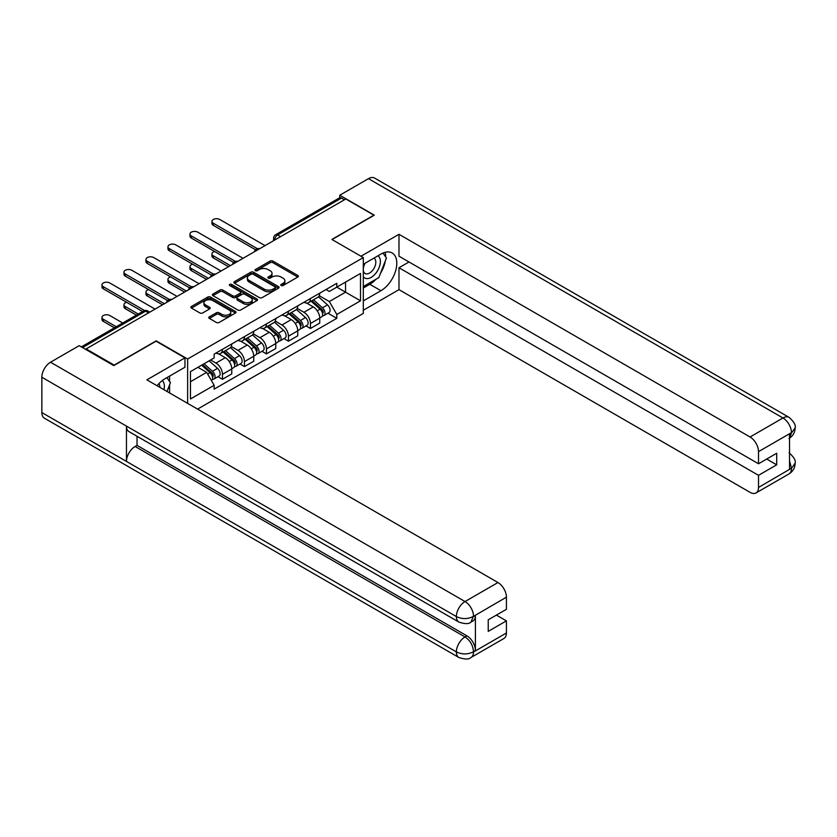 <?xml version="1.0" encoding="UTF-8"?>
<svg xmlns="http://www.w3.org/2000/svg" width="837" height="837" viewBox="0 0 837 837"><rect width="100%" height="100%" fill="white"/><g stroke="black" fill="none" stroke-linecap="round" stroke-linejoin="round"><path stroke-width="1.26" d="M281.148 285.522A1.371 0.795 0 0 0 283.094 285.522L297.794 277.037A1.956 1.13 0 0 0 298.37 276.241A1.956 1.13 0 0 0 297.794 275.436L272.883 261.06A1.956 1.13 0 0 0 270.121 261.06L255.411 269.545A1.371 0.795 0 0 0 255.013 270.11A1.371 0.795 0 0 0 255.411 270.665A1.371 0.795 0 0 0 257.346 270.665L259.25 269.566A6.267 3.62 0 0 1 268.112 269.566L270.184 270.769A6.267 3.62 0 0 1 272.025 273.322A6.267 3.62 0 0 1 270.184 275.875L268.279 276.974A1.371 0.795 0 0 0 267.882 277.539A1.371 0.795 0 0 0 268.279 278.093A1.371 0.795 0 0 0 270.215 278.093L272.119 276.995A6.267 3.62 0 0 1 280.981 276.995L283.052 278.198A6.267 3.62 0 0 1 284.894 280.751A6.267 3.62 0 0 1 283.052 283.314L281.148 284.413A1.371 0.795 0 0 0 280.751 284.967A1.371 0.795 0 0 0 281.148 285.522L281.148 284.413M209.365 316.825A1.956 1.13 0 0 0 208.79 317.631A1.956 1.13 0 0 0 209.365 318.426L216.354 322.465A1.956 1.13 0 0 0 219.116 322.465L235.448 313.028A1.956 1.13 0 0 0 236.024 312.232A1.956 1.13 0 0 0 235.448 311.437L210.537 297.051A1.956 1.13 0 0 0 207.775 297.051L191.443 306.478A1.956 1.13 0 0 0 190.867 307.284A1.956 1.13 0 0 0 191.443 308.079L199.886 312.954A1.956 1.13 0 0 0 202.648 312.954L209.637 308.916A1.956 1.13 0 0 0 210.213 308.121A1.956 1.13 0 0 0 209.637 307.315L205.452 304.898A5.231 3.024 0 0 1 203.914 302.764A5.231 3.024 0 0 1 207.147 299.97A5.231 3.024 0 0 1 212.86 300.629L229.254 310.098A5.231 3.024 0 0 1 230.792 312.232A5.231 3.024 0 0 1 227.559 315.026A5.231 3.024 0 0 1 221.847 314.367L219.116 312.797A1.956 1.13 0 0 0 216.354 312.797L209.365 316.825L209.365 318.426M187.634 359.01L156.195 340.858L114.177 365.11L86.117 348.914L345.827 198.976L373.888 215.172L331.87 239.434L363.31 257.587L187.634 359.01L187.634 403.371M259.386 297.616A1.956 1.13 0 0 0 262.159 297.616L278.491 288.179A1.956 1.13 0 0 0 279.066 287.384A1.956 1.13 0 0 0 278.491 286.589L253.58 272.203A1.956 1.13 0 0 0 250.807 272.203L234.475 281.63A1.956 1.13 0 0 0 233.91 282.435A1.956 1.13 0 0 0 234.475 283.23L259.386 297.616M230.248 285.825A1.371 0.795 0 0 1 231.64 286.013L231.64 284.392L256.969 299.008A1.956 1.13 0 0 1 257.545 299.813A1.956 1.13 0 0 1 256.969 300.609L240.637 310.035A1.956 1.13 0 0 1 237.875 310.035L212.964 295.649L219.953 291.653L219.953 290.02L212.964 294.059A1.956 1.13 0 0 0 212.389 294.854A1.956 1.13 0 0 0 212.964 295.649L212.964 294.059M219.953 291.653A1.956 1.13 0 0 1 222.715 291.653L222.715 290.02A1.956 1.13 0 0 0 219.953 290.02M222.715 290.02L232.822 295.859A1.956 1.13 0 0 0 235.584 295.859L240.219 293.18A1.956 1.13 0 0 0 240.794 292.375A1.956 1.13 0 0 0 240.219 291.579L229.704 285.511A1.371 0.795 0 0 1 229.307 284.946A1.371 0.795 0 0 1 230.154 284.214A1.371 0.795 0 0 1 231.64 284.392M197.574 409.115L363.31 313.425L363.31 257.587M86.117 348.914L86.117 349.646M280.552 236.662L277.591 234.956A3.986 2.302 60 0 0 275.593 234.758L339.466 197.877A3.986 2.302 60 0 1 341.454 198.076L277.591 234.956A3.986 2.302 120 0 0 274.766 239.832L274.766 239.999M344.415 199.792L341.454 198.076M310.443 298.527A9.176 5.294 60 0 1 308.539 302.649L317.851 297.271A9.176 5.294 -120 0 0 319.744 293.159M297.229 308.403L303.957 312.285A9.176 5.294 60 0 1 310.443 323.521L319.744 318.144A9.176 5.294 -120 0 0 313.258 306.907L306.604 303.067M319.744 318.144L319.744 323.113L310.443 328.481L305.976 325.907M308.539 302.649A9.176 5.294 60 0 1 304.03 302.23M310.443 323.521L310.443 328.481M288.441 311.228A9.176 5.294 60 0 1 286.547 315.34L295.848 309.972A9.176 5.294 -120 0 0 297.752 305.85M283.984 338.608L288.441 341.182L297.752 335.804L297.752 330.845A9.176 5.294 -120 0 0 291.266 319.608L284.601 315.769M286.547 315.34A9.176 5.294 60 0 1 282.027 314.932M275.237 321.105L281.964 324.986A9.176 5.294 60 0 1 288.441 336.212L288.441 341.182M266.448 323.929A9.176 5.294 60 0 1 264.555 328.041L273.856 322.674A9.176 5.294 -120 0 0 275.76 318.552M261.991 351.31L266.448 353.884L275.76 348.506L275.76 343.547A9.176 5.294 -120 0 0 269.273 332.31L262.609 328.46M264.555 328.041A9.176 5.294 60 0 1 260.035 327.633M253.245 333.806L259.962 337.677A9.176 5.294 60 0 1 266.448 348.914L266.448 353.884M244.456 336.62A9.176 5.294 60 0 1 242.552 340.743L251.864 335.365A9.176 5.294 -120 0 0 253.757 331.253M239.989 364.001L244.456 366.575L253.757 361.207L253.757 356.238A9.176 5.294 -120 0 0 247.271 345.011L240.617 341.161M242.552 340.743A9.176 5.294 60 0 1 238.043 340.324M231.253 346.497L237.97 350.379A9.176 5.294 60 0 1 244.456 361.615L244.456 366.575M222.464 349.322A9.176 5.294 60 0 1 220.56 353.444L229.872 348.066A9.176 5.294 -120 0 0 231.765 343.944M217.997 376.702L222.464 379.276L231.765 373.909L231.765 368.939A9.176 5.294 -120 0 0 225.279 357.702L218.624 353.863M220.56 353.444A9.176 5.294 60 0 1 216.051 353.026M210.621 359.983L215.977 363.08A9.176 5.294 60 0 1 222.464 374.317L222.464 379.276M326.022 289.529L329.328 291.443L360.496 273.458L345.545 282.079L345.545 292.176L329.328 301.54L319.232 295.702M190.459 381.724L206.666 372.36L214.146 385.302L190.459 398.977L190.459 371.628L214.146 357.954L214.146 354.124L336.809 283.304L336.809 287.133L360.496 300.807L336.809 314.482L329.328 301.54M360.496 273.458L360.496 300.807M214.146 385.302L214.146 389.132L336.809 318.311L336.809 314.482M206.666 372.36L197.93 367.307M327.968 313.205L336.809 318.311M281.703 285.72L283.052 284.936A6.267 3.62 0 0 0 284.894 282.383L284.894 280.751M272.025 273.322L272.025 274.954A6.267 3.62 0 0 1 270.184 277.507L268.834 278.292M297.773 277.047L272.883 262.682A1.956 1.13 0 0 0 270.121 262.682L255.955 270.864M278.459 288.2L253.58 273.835A1.956 1.13 0 0 0 250.807 273.835L234.506 283.241M275.028 287.938A1.371 0.795 0 0 0 275.436 287.384A1.371 0.795 0 0 0 275.028 286.829L253.161 274.201A1.371 0.795 0 0 0 251.226 274.201L249.217 275.363A6.267 3.62 0 0 0 247.386 277.915A6.267 3.62 0 0 0 249.217 280.468L264.168 289.1A6.267 3.62 0 0 0 273.019 289.1L275.028 287.938L275.028 289.571A1.371 0.795 0 0 0 275.436 289.016L275.436 287.384M247.386 277.915L247.386 279.548A6.267 3.62 0 0 0 249.217 282.1L249.217 280.468M275.028 289.571L273.019 290.732A6.267 3.62 0 0 1 264.168 290.732L249.217 282.1M222.715 291.653L232.822 297.48A1.956 1.13 0 0 0 235.584 297.48L240.219 294.802A1.956 1.13 0 0 0 240.794 294.007L240.794 292.375M231.64 286.013L256.938 300.619M243.305 301.906A5.231 3.024 0 0 0 249.007 302.565A5.231 3.024 0 0 0 252.24 299.772A5.231 3.024 0 0 0 250.702 297.627L244.927 294.3A1.956 1.13 0 0 0 242.165 294.3L237.52 296.968A1.956 1.13 0 0 0 236.955 297.773A1.956 1.13 0 0 0 237.52 298.568L243.305 301.906L243.305 303.538A5.231 3.024 0 0 0 249.007 304.187A5.231 3.024 0 0 0 252.24 301.393L252.24 299.772M236.955 297.773L236.955 299.395A1.956 1.13 0 0 0 237.52 300.201L237.52 298.568M243.305 303.538L237.52 300.201M230.792 312.232L230.792 313.865A5.231 3.024 0 0 1 227.559 316.658A5.231 3.024 0 0 1 221.847 315.999L219.116 314.419A1.956 1.13 0 0 0 216.354 314.419L209.386 318.437M203.914 302.764L203.914 304.396A5.231 3.024 0 0 0 205.452 306.53L205.452 304.898M209.616 308.937L205.452 306.53M235.427 313.048L210.537 298.683A1.956 1.13 0 0 0 207.775 298.683L191.464 308.089L191.443 306.478M311.071 301.184L320.037 309.177A4.98 2.877 60 0 1 321.607 316.888L319.744 317.955M311.312 301.393L315.528 303.831M214.628 251.518A4.583 2.647 -0 0 0 211.949 253.925A4.583 2.647 -0 0 0 213.299 255.787L230.353 265.643M311.981 300.661L321.952 309.554A2.396 1.381 60 0 1 322.705 313.258A2.396 1.381 60 0 1 322.486 313.341M313.477 299.792L322.433 307.796A4.98 2.877 60 0 1 324.003 315.507A4.98 2.877 60 0 1 322.496 315.664M318.468 296.8L327.508 304.867A4.98 2.877 60 0 1 329.077 312.567L324.003 315.507M228.522 266.7L213.299 257.911A4.583 2.647 180 0 1 211.949 256.038L211.949 253.925M255.557 249.75L213.299 225.352A4.583 2.647 180 0 1 211.949 223.479L211.949 221.355A4.583 2.647 -0 0 0 213.299 223.228L257.377 248.683M265.036 245.618L219.786 219.482A4.583 2.647 -0 0 0 214.785 218.917A4.583 2.647 -0 0 0 211.949 221.355M289.079 313.875L298.045 321.879A4.98 2.877 60 0 1 299.604 329.59L297.752 330.657M289.32 314.095L293.536 316.522M192.636 264.21A4.583 2.647 -0 0 0 189.957 266.616A4.583 2.647 -0 0 0 191.307 268.489L208.361 278.344M289.989 313.362L299.96 322.255A2.396 1.381 60 0 1 300.713 325.959A2.396 1.381 60 0 1 300.493 326.043M291.475 312.494L300.441 320.498A4.98 2.877 60 0 1 302.011 328.198A4.98 2.877 60 0 1 300.504 328.366M296.476 309.491L305.515 317.558A4.98 2.877 60 0 1 307.085 325.269L302.011 328.198M206.53 279.401L191.307 270.602A4.583 2.647 180 0 1 189.957 268.74L189.957 266.616M267.087 326.576L276.053 334.58A4.98 2.877 60 0 1 277.612 342.281L275.75 343.358M267.327 326.786L271.544 329.223M170.633 276.911A4.583 2.647 -0 0 0 167.965 279.317A4.583 2.647 -0 0 0 169.304 281.19L186.369 291.035M267.986 326.053L277.968 334.957A2.396 1.381 60 0 1 278.711 338.65A2.396 1.381 60 0 1 278.501 338.744M269.483 325.195L278.449 333.189A4.98 2.877 60 0 1 280.008 340.9A4.98 2.877 60 0 1 278.501 341.057M274.484 322.193L283.523 330.259A4.98 2.877 60 0 1 285.082 337.97L280.008 340.9M184.538 292.092L169.304 283.304A4.583 2.647 180 0 1 167.965 281.431L167.965 279.317M376.012 279.223A22.432 12.953 120 0 1 369.797 284.287L380.94 290.711A22.432 12.953 120 0 0 395.587 270.947A22.432 12.953 120 0 0 392.155 252.973A22.432 12.953 120 0 0 380.94 254.082L363.31 264.262M380.94 290.711L363.31 300.891M363.31 310.245L398.987 289.654L398.987 267.756L758.51 475.332L758.51 487.458L791.635 468.155L789.532 469.149L789.532 434.141L791.436 432.635L758.51 451.645A11.959 6.905 -120 0 0 750.057 436.987L782.972 417.987L368.458 178.668L339.77 195.23L374.306 215.172L332.08 239.549M408.99 261.981L398.987 267.756M766.692 459.053L776.705 464.828L776.705 453.267L758.51 463.771L398.987 256.195L398.987 234.297L750.057 436.987M360.988 256.237L398.987 234.297M398.987 289.654L750.057 492.344A11.959 6.905 -120 0 0 756.031 492.941A11.959 6.905 -120 0 0 758.51 487.458M368.458 178.668A12.262 7.083 -60 0 1 374.589 178.061L789.103 417.381A12.262 7.083 -60 0 0 782.972 417.987A11.959 6.905 60 0 1 791.436 432.635M339.77 197.752L339.77 195.23M758.51 463.771L758.51 451.645M776.705 464.828L758.51 475.332M380.469 273.354A22.432 12.953 120 0 0 385.292 260.914M385.658 256.896A22.432 12.953 120 0 0 385.104 252.324M369.797 284.287L363.31 288.022M789.532 460.768L791.436 468.05M789.103 452.786C793.915 457.117 795.935 460.57 795.15 463.164L791.656 468.155M789.103 417.381C793.915 421.67 795.924 425.154 795.15 427.843L791.645 432.76M458.906 622.09A12.262 7.083 -60 0 1 456.364 616.566C462.014 619.275 467.642 619.244 473.271 616.492L471.022 622.079C469.013 624.12 464.974 624.12 458.906 622.09L128.982 431.62A12.262 7.083 -60 0 1 126.45 426.085L41.85 377.246A12.262 7.083 -60 0 1 50.523 362.222L79.212 345.66L113.759 365.602L156.059 341.182L184.956 357.87L184.956 367.234L164.941 378.784A22.432 12.953 120 0 0 157.084 385.731M184.956 357.87L146.893 379.852L497.963 582.531A11.959 6.905 60 0 1 506.416 597.189L506.416 609.315L488.233 619.819L488.233 631.38L506.416 620.876L506.416 633.002A11.959 6.905 60 0 1 503.937 638.485L471.022 657.484A11.959 6.905 -120 0 0 473.501 652.013L506.416 633.002M169.095 392.668L173.814 395.399M169.587 392.386L169.587 384.863M169.587 381.505L169.587 376.106M471.022 657.484C469.107 659.514 465.069 659.525 458.906 657.505L44.392 418.186A12.262 7.083 -60 0 1 41.85 412.568L126.45 461.407A12.262 7.083 -60 0 1 135.113 446.477L465.037 636.957L466.941 635.858A11.959 6.905 60 0 1 475.406 650.506L475.406 615.498A11.959 6.905 60 0 1 472.926 620.981L471.022 622.079M41.85 377.246L41.85 412.568M50.523 362.222L465.037 601.541A12.262 7.083 -60 0 0 456.364 616.566L126.45 426.085L126.45 461.407L456.364 651.887C461.993 654.607 467.632 654.607 473.282 651.887L473.501 652.013M506.416 620.876L496.404 615.101M137.017 436.255L137.017 445.378L466.941 635.858M137.017 445.378L135.113 446.477M363.31 276.712A12.963 7.481 120 0 0 373.616 275.603A12.963 7.481 120 0 0 380.375 261.489A12.963 7.481 120 0 0 378.021 255.766M364.398 263.634A12.963 7.481 120 0 0 363.31 265.967M363.31 270.299A8.872 5.127 120 0 0 365.099 273.5A8.872 5.127 120 0 0 371.942 271.125A8.872 5.127 120 0 0 375.813 262.19A8.872 5.127 120 0 0 373.972 258.131A8.872 5.127 120 0 0 373.951 258.12M365.131 263.205A8.872 5.127 120 0 0 363.31 268.52M382.959 253.067L386.432 257.995L378.816 277.612L363.593 286.4M163.937 389.686A12.963 7.481 120 0 0 164.376 386.192A12.963 7.481 120 0 0 162.221 380.626M159.804 387.301A8.872 5.127 120 0 0 159.815 386.903A8.872 5.127 120 0 0 158.894 383.66M166.887 377.665L170.434 382.697L167.023 391.475M233.565 262.452L191.307 238.043A4.583 2.647 180 0 1 189.957 236.17L189.957 234.057A4.583 2.647 -0 0 0 191.307 235.929L235.385 261.385M243.044 258.319L197.783 232.184A4.583 2.647 -0 0 0 192.792 231.608A4.583 2.647 -0 0 0 189.957 234.057M211.573 275.143L169.304 250.744A4.583 2.647 180 0 1 167.965 248.871L167.965 246.758A4.583 2.647 -0 0 0 169.304 248.631L213.393 274.076M221.052 271.01L175.791 244.885A4.583 2.647 -0 0 0 170.79 244.31A4.583 2.647 -0 0 0 167.965 246.758M245.095 339.278L254.05 347.271A4.98 2.877 60 0 1 255.62 354.982L253.757 356.06M245.325 339.487L249.552 341.925M148.641 289.612A4.583 2.647 -0 0 0 145.973 292.019A4.583 2.647 -0 0 0 147.312 293.892L164.376 303.737M245.994 338.755L255.965 347.658A2.396 1.381 60 0 1 256.718 351.352A2.396 1.381 60 0 1 256.499 351.435M247.49 337.897L256.446 345.89A4.98 2.877 60 0 1 258.016 353.601A4.98 2.877 60 0 1 256.509 353.758M252.481 334.894L261.531 342.961A4.98 2.877 60 0 1 263.09 350.672L258.016 353.601M162.535 304.794L147.312 296.005A4.583 2.647 180 0 1 145.973 294.132L145.973 292.019M223.092 351.979L232.058 359.973A4.98 2.877 60 0 1 233.628 367.684L231.765 368.751M223.333 352.189L227.549 354.626M126.649 302.303A4.583 2.647 -0 0 0 123.97 304.71A4.583 2.647 -0 0 0 125.32 306.583L138.251 314.053M224.002 351.456L233.973 360.349A2.396 1.381 60 0 1 234.726 364.053A2.396 1.381 60 0 1 234.506 364.137M225.498 350.588L234.454 358.592A4.98 2.877 60 0 1 236.024 366.292A4.98 2.877 60 0 1 234.517 366.46M230.489 347.596L239.528 355.662A4.98 2.877 60 0 1 241.098 363.363L236.024 366.292M136.41 315.11L125.32 308.707A4.583 2.647 180 0 1 123.97 306.834L123.97 304.71M201.654 365.162L210.066 372.674A4.98 2.877 60 0 1 211.625 380.375L211.384 380.521M201.738 365.11L205.557 367.317M122.736 323.009L109.804 315.539A4.583 2.647 -0 0 0 104.813 314.963A4.583 2.647 -0 0 0 101.978 317.411A4.583 2.647 -0 0 0 103.328 319.284L116.249 326.754M202.554 364.639L211.981 373.051A2.396 1.381 60 0 1 212.734 376.755A2.396 1.381 60 0 1 212.514 376.838M204.05 363.781L212.462 371.283A4.98 2.877 60 0 1 214.031 378.994A4.98 2.877 60 0 1 212.525 379.151M209.124 360.852L217.536 368.353A4.98 2.877 60 0 1 219.106 376.064L214.031 378.994M114.418 327.811L103.328 321.398A4.583 2.647 180 0 1 101.978 319.525L101.978 317.411M189.58 287.844L147.312 263.446A4.583 2.647 180 0 1 145.973 261.573L145.973 259.46A4.583 2.647 -0 0 0 147.312 261.322L191.401 286.777M199.06 283.712L153.799 257.587A4.583 2.647 -0 0 0 148.798 257.011A4.583 2.647 -0 0 0 145.973 259.46M167.578 300.546L125.32 276.147A4.583 2.647 180 0 1 123.97 274.274L123.97 272.151A4.583 2.647 -0 0 0 125.32 274.023L169.398 299.479M177.057 296.413L131.807 270.278A4.583 2.647 -0 0 0 126.805 269.702A4.583 2.647 -0 0 0 123.97 272.151M142.614 311.531L103.328 288.838A4.583 2.647 180 0 1 101.978 286.965L101.978 284.852A4.583 2.647 -0 0 0 103.328 286.725L144.592 310.548M155.065 309.115L109.804 282.979A4.583 2.647 -0 0 0 104.813 282.404A4.583 2.647 -0 0 0 101.978 284.852M274.913 239.916L274.766 239.832A3.986 2.302 0 0 1 273.605 238.21L273.605 240.679M244.456 361.615L253.757 356.238M266.448 348.914L275.76 343.547M288.441 336.212L297.752 330.845M222.464 374.317L231.765 368.939M215.977 363.08L225.279 357.702M237.97 350.379L247.271 345.011M259.962 337.677L269.273 332.31M281.964 324.986L291.266 319.608M303.957 312.285L313.258 306.907M259.292 248.934A3.986 2.302 120 0 0 257.534 249.949M237.3 261.636A3.986 2.302 120 0 0 235.542 262.651M215.308 274.327A3.986 2.302 120 0 0 213.54 275.352M193.305 287.028A3.986 2.302 120 0 0 191.547 288.043M171.313 299.73A3.986 2.302 120 0 0 169.555 300.745M148.578 312.85L145.617 311.144L82.528 347.575M149.75 312.18L147.615 310.945A3.986 2.302 120 0 0 145.617 311.144A3.986 2.302 60 0 0 143.629 310.945L81.356 346.895M283.052 284.936L283.052 283.314M268.279 278.093L268.279 276.974M270.184 277.507L270.184 275.875M255.411 270.665L255.411 269.545M270.121 262.682L270.121 261.06M272.883 262.682L272.883 261.06M297.794 277.037L297.794 275.436M234.475 283.23L234.475 281.63M250.807 273.835L250.807 272.203M253.58 273.835L253.58 272.203M278.491 288.179L278.491 286.589M264.168 290.732L264.168 289.1M273.019 290.732L273.019 289.1M232.822 297.48L232.822 295.859M235.584 297.48L235.584 295.859M240.219 294.802L240.219 293.18M256.969 300.609L256.969 299.008M216.354 314.419L216.354 312.797M219.116 314.419L219.116 312.797M221.847 315.999L221.847 314.367M209.637 308.916L209.637 307.315M207.775 298.683L207.775 297.051M210.537 298.683L210.537 297.051M235.448 313.028L235.448 311.437M320.037 309.177L317.244 310.789M323.197 312.159L322.297 312.682M327.508 304.867L322.433 307.796M213.299 257.911L213.299 255.787M213.299 223.228L213.299 225.352M298.045 321.879L295.252 323.49M301.205 324.861L300.305 325.384M305.515 317.558L300.441 320.498M191.307 270.602L191.307 268.489M276.053 334.58L273.26 336.192M279.213 337.562L278.313 338.075M283.523 330.259L278.449 333.189M169.304 283.304L169.304 281.19M795.15 463.206C795.014 467.893 792.953 471.472 788.956 473.93A11.959 6.905 -120 0 0 791.436 468.448M789.532 438.117L791.436 433.043M475.406 650.506L473.292 651.887M506.416 597.189L473.292 616.492M473.501 616.597L475.406 615.498M473.501 616.199A11.959 6.905 60 0 0 465.037 601.541L497.963 582.531M458.906 657.505A12.262 7.083 -60 0 1 456.364 651.887A12.262 7.083 -60 0 1 465.037 636.957C470.132 640.368 472.947 645.243 473.501 651.604M191.307 235.929L191.307 238.043M169.304 248.631L169.304 250.744M254.05 347.271L251.257 348.883M257.221 350.253L256.321 350.776M261.531 342.961L256.446 345.89M147.312 296.005L147.312 293.892M232.058 359.973L229.265 361.584M235.218 362.955L234.318 363.478M239.528 355.662L234.454 358.592M125.32 308.707L125.32 306.583M210.066 372.674L207.649 374.066M213.226 375.656L212.326 376.169M217.536 368.353L212.462 371.283M103.328 321.398L103.328 319.284M147.312 261.322L147.312 263.446M125.32 274.023L125.32 276.147M103.328 286.725L103.328 288.838M259.637 248.735A3.986 3.986 0 0 0 254.521 251.696M237.635 261.437A3.986 3.986 0 0 0 232.519 264.387M215.643 274.138A3.986 3.986 0 0 0 210.526 277.089M193.65 286.829A3.986 3.986 0 0 0 188.534 289.79M171.658 299.531A3.986 3.986 0 0 0 166.542 302.492M147.615 310.945A3.986 3.986 0 0 0 143.629 310.945M275.593 234.758A3.986 3.986 0 0 0 273.605 238.21M756.031 492.941L788.956 473.93M795.15 427.874C794.993 432.53 792.921 436.077 788.956 438.515"/></g></svg>
